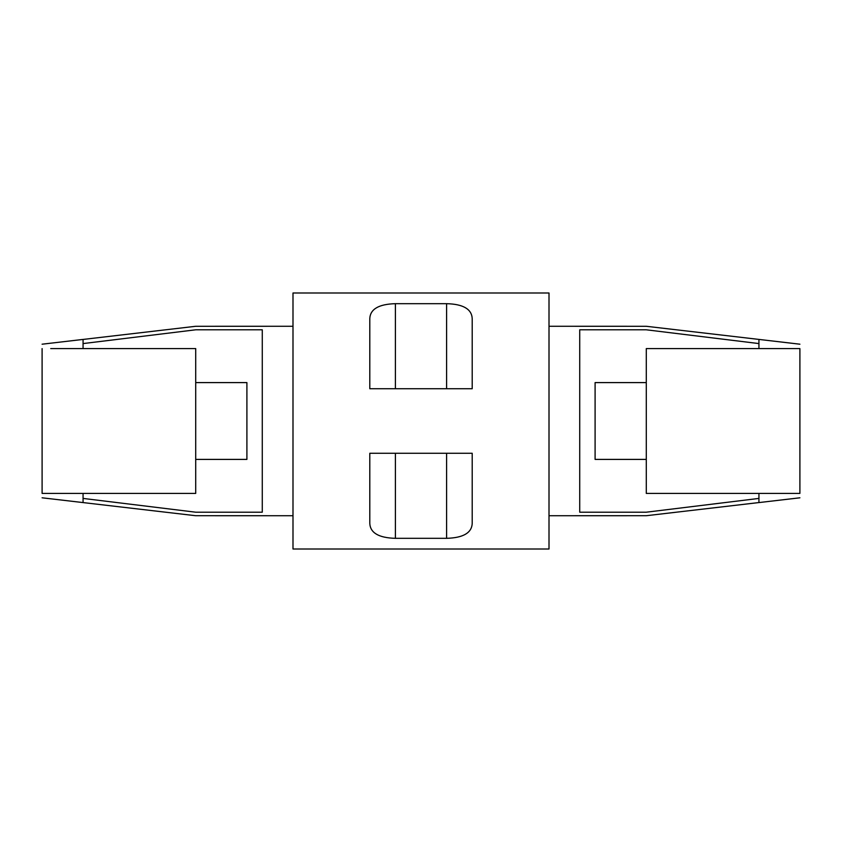<?xml version="1.0" encoding="UTF-8"?>
<svg xmlns="http://www.w3.org/2000/svg" width="842" height="842" viewBox="0 0 842 842"><rect width="100%" height="100%" fill="white"/><g stroke="black" fill="none" stroke-linecap="round" stroke-linejoin="round"><path stroke-width="1.26" d="M83.063 493.412L83.063 502.579L195.712 515.714L292.995 515.725M50.73 348.588L195.712 348.588L195.712 493.412L42.1 493.412C42.1 499.264 42.1 499.264 42.1 493.412M42.1 348.588C42.1 342.736 42.1 342.736 42.1 348.588L42.1 492.949M42.1 344.199L83.063 339.421L83.063 348.588M83.063 498.422L195.712 512.199C195.712 516.883 195.712 516.883 195.712 512.199L262.272 512.199L262.272 329.801L195.712 329.801L83.063 343.578M195.712 382.594L246.906 382.594L246.906 459.406L195.712 459.406M195.712 329.801C195.712 325.117 195.712 325.117 195.712 329.801M646.288 382.594L595.094 382.594L595.094 459.406L646.288 459.406M799.9 493.412C799.9 499.264 799.9 499.264 799.9 493.412L646.288 493.412L646.288 348.588L799.9 348.588C799.9 342.736 799.9 342.736 799.9 348.588M799.9 492.949L799.9 349.051M758.937 498.422L646.288 512.199C646.288 516.883 646.288 516.883 646.288 512.199L579.728 512.199L579.728 329.801L646.288 329.801C646.288 325.117 646.288 325.117 646.288 329.801L758.937 343.578M472.204 453.259L369.796 453.259L369.796 523.408C370.269 532.902 378.805 537.88 395.403 538.322L446.597 538.322C463.226 537.849 471.762 532.881 472.204 523.408L472.204 453.259M472.204 388.741L369.796 388.741L369.796 318.592C370.238 309.119 378.774 304.151 395.403 303.678L446.597 303.678C463.195 304.12 471.731 309.098 472.204 318.592L472.204 388.741M292.995 549.005L292.995 292.995L549.005 292.995L549.005 549.005L292.995 549.005M758.937 348.588L758.937 339.421L646.288 326.286L549.005 326.275M799.9 497.801L758.937 502.579L758.937 493.412M446.597 453.259L446.597 538.322M395.403 453.259L395.403 538.322M395.403 388.741L395.403 303.678M446.597 388.741L446.597 303.678M42.1 497.801L83.063 502.579M83.063 339.442L195.712 326.286L292.995 326.275M758.937 502.558L646.288 515.714L549.005 515.725M799.9 344.199L758.937 339.421"/></g></svg>
